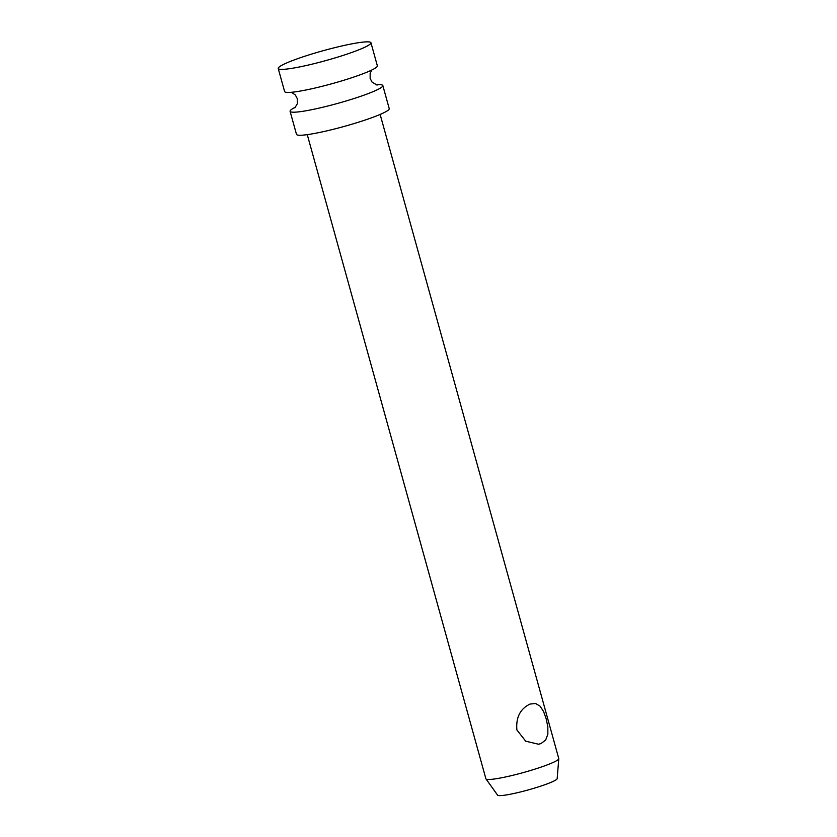<?xml version="1.0" encoding="UTF-8"?>
<svg xmlns="http://www.w3.org/2000/svg" width="837" height="837" viewBox="0 0 837 837"><rect width="100%" height="100%" fill="white"/><g stroke="black" fill="none" stroke-linecap="round" stroke-linejoin="round"><path stroke-width="1.26" d="M278.219 68.477L284.611 91.536A48.117 5.116 -15.5 0 0 296.769 91.631A48.117 5.116 -15.5 0 0 348.422 78.814A48.117 5.116 -15.5 0 0 377.351 65.82L370.958 42.76A48.117 5.116 -15.5 0 0 358.801 42.666A48.117 5.116 -15.5 0 0 307.148 55.483A48.117 5.116 -15.5 0 0 278.219 68.477A48.117 5.116 -15.5 0 0 325.959 60.546A48.117 5.116 -15.5 0 0 370.958 42.76M375.949 84.83A48.117 5.116 164.5 0 1 382.833 85.573A48.117 5.116 164.5 0 1 353.905 98.567A48.117 5.116 164.5 0 1 302.251 111.394A48.117 5.116 164.5 0 1 290.094 111.3A48.117 5.116 164.5 0 1 295.607 107.115M290.094 111.3L296.486 134.349A48.117 5.116 -15.5 0 0 344.227 126.418A48.117 5.116 -15.5 0 0 389.226 108.632L382.833 85.573M380.134 114.439L558.771 758.563A37.811 4.018 164.5 0 1 558.781 758.72A37.811 4.018 164.5 0 1 523.407 772.541A37.811 4.018 164.5 0 1 485.973 778.912A37.811 4.018 164.5 0 1 485.899 778.776L307.263 134.642M485.973 778.912L497.596 795.15A30.938 3.285 -15.5 0 0 528.231 789.929A30.938 3.285 -15.5 0 0 557.17 778.63L558.781 758.72M541.016 743.57L538.473 744.219L525.72 741.195L516.889 729.958C515.812 717.435 520.206 708.793 530.051 704.053L535.596 703.519L540.116 706.198L543.59 711.555L546.205 718.857L547.827 726.83L547.869 734.143L545.703 739.971L541.016 743.57M371.837 69.994L370.142 73.3L370.153 78.437L372.057 82.078L377.058 85.112M294.812 107.91L297.302 103.788L297.281 98.64L295.367 95.01L291.496 92.279"/></g></svg>
